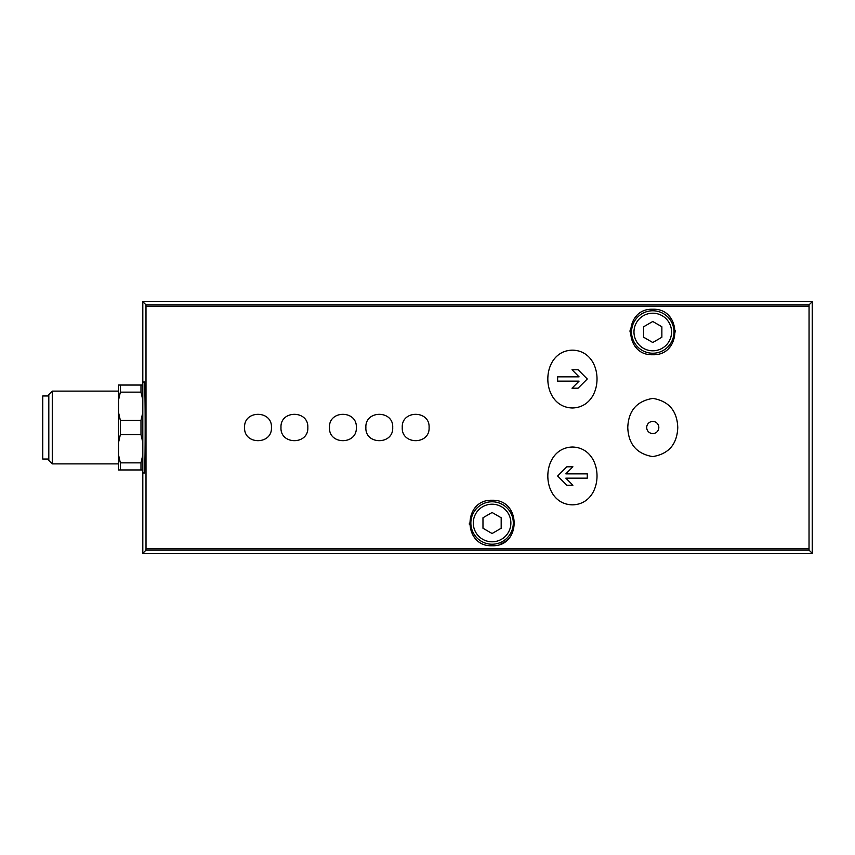 <?xml version="1.0" encoding="UTF-8"?>
<svg xmlns="http://www.w3.org/2000/svg" width="855" height="855" viewBox="0 0 855 855"><rect width="100%" height="100%" fill="white"/><g stroke="black" fill="none" stroke-linecap="round" stroke-linejoin="round"><path stroke-width="1.28" d="M627.773 427.5C628.404 444.151 636.708 453.845 652.675 456.602C668.717 453.962 677.085 444.279 677.769 427.564C677.16 410.902 668.877 401.177 652.931 398.398C636.836 401.006 628.446 410.699 627.773 427.5M652.771 421.44A6.06 6.06 0 0 1 658.019 430.535A6.06 6.06 0 0 1 647.524 430.535A6.06 6.06 0 0 1 652.771 421.44A6.06 6.06 0 0 1 658.831 427.5M244.594 427.5C243.675 445.049 272.339 445.06 271.43 427.5C272.382 409.973 243.686 409.919 244.594 427.5M307.821 427.5C308.74 409.951 280.077 409.94 280.985 427.5C280.034 445.028 308.73 445.081 307.821 427.5M329.496 427.5C328.566 445.049 357.24 445.06 356.332 427.5C357.272 409.973 328.587 409.919 329.496 427.5M365.876 427.5C364.946 445.049 393.621 445.06 392.712 427.5C393.663 409.973 364.967 409.919 365.876 427.5M429.092 427.5C430.022 409.951 401.348 409.94 402.256 427.5C401.305 445.028 430.001 445.081 429.092 427.5M572.423 350.155C539.655 350.796 539.623 407.108 572.358 407.985C605.222 407.226 605.244 350.732 572.423 350.155M572.423 504.845C605.19 504.204 605.233 447.892 572.487 447.015C539.633 447.774 539.612 504.268 572.423 504.845M812.25 553.324L142.806 553.324L145.991 550.139L146.013 548.782L145.991 304.861L809.065 304.861L809.033 548.782L809.065 550.139L812.25 553.324L812.25 301.676L809.065 304.861M492.085 545.747C462.737 546.911 462.63 499.245 492.074 500.271C521.486 499.181 521.465 546.933 492.085 545.747A22.743 22.743 0 0 0 496.092 545.394M652.771 354.729C623.316 355.776 623.445 308.099 652.76 309.254C682.066 308.046 682.258 355.766 652.771 354.729A22.743 22.743 0 0 1 652.6 354.729M118.546 400.044L120.363 392.135L120.363 385.049L118.546 385.049L118.546 469.951L140.979 469.951L140.979 462.865L142.806 454.956M118.546 454.956L120.363 462.865L120.363 469.951M118.546 412.516L120.363 420.414L120.363 434.586L118.546 442.484M120.363 462.865L140.979 462.865M120.363 420.414L140.979 420.414L140.979 434.586L120.363 434.586M120.363 392.135L140.979 392.135L140.979 385.049L142.806 385.049M120.363 385.049L140.979 385.049M142.806 469.951L140.979 469.951M140.979 420.414L142.806 412.516M142.806 442.484L140.979 434.586M142.806 400.044L140.979 392.135M52.273 391.12L52.273 463.88L48.81 460.428L48.81 394.572L52.273 391.12L118.546 391.12M48.81 395.972L42.75 395.972L42.75 459.028L48.81 459.028M142.806 553.324L142.806 472.975L144.388 472.975C145.414 475.177 145.414 379.823 144.388 382.025L142.806 382.025L142.806 301.676L812.25 301.676M142.806 301.676L145.991 304.861M142.806 382.025L142.806 472.975M500.87 543.972A22.743 22.743 0 0 0 508.233 539.013M475.893 507.036A22.743 22.743 0 0 0 475.006 507.977M469.342 523.089A22.743 22.743 0 0 0 469.406 524.703M473.841 536.587A22.743 22.743 0 0 0 475.936 539.024M668.963 347.964A22.743 22.743 0 0 0 669.946 346.895M675.514 331.911A22.743 22.743 0 0 0 675.461 330.447M671.025 318.434A22.743 22.743 0 0 0 668.899 315.965M636.622 315.987A22.743 22.743 0 0 0 634.154 318.936M630.114 330.03A22.743 22.743 0 0 0 630.028 331.932M635.821 347.151A22.743 22.743 0 0 0 636.59 347.974M492.085 533.509L501.18 528.262L501.18 517.756L492.085 512.498L482.979 517.756L482.979 528.262L492.085 533.509M492.085 544.229A21.225 21.225 0 0 0 510.456 512.391A21.225 21.225 0 0 0 473.702 512.391A21.225 21.225 0 0 0 492.085 544.229M652.771 342.502L661.866 337.244L661.866 326.738L652.771 321.491L643.676 326.738L643.676 337.244L652.771 342.502M652.771 353.222A21.225 21.225 0 0 0 671.154 321.384A21.225 21.225 0 0 0 634.389 321.384A21.225 21.225 0 0 0 652.771 353.222M566.844 466.798L557.631 476.011L566.844 466.798L572.914 466.798L565.85 473.862L587.278 473.862L587.278 478.159L565.85 478.159L572.914 485.223L566.844 485.223L557.631 476.011L566.844 485.223M557.631 376.841L579.07 376.841L572.006 369.777L578.066 369.777L587.278 378.989L578.066 388.202L572.006 388.202L579.07 381.138L557.631 381.138L557.631 376.841L557.631 381.138M572.914 485.223L565.85 478.159M587.278 478.159L587.278 473.862M578.066 388.202L587.278 378.989L578.066 369.777M572.006 369.777L579.07 376.841M146.013 306.218L809.033 306.218M146.013 548.782L809.033 548.782M145.991 550.139L809.065 550.139M492.085 541.803A18.799 18.799 0 0 0 508.362 513.609A18.799 18.799 0 0 0 475.797 513.609A18.799 18.799 0 0 0 492.085 541.803M652.771 350.796A18.799 18.799 0 0 0 669.048 322.591A18.799 18.799 0 0 0 636.494 322.591A18.799 18.799 0 0 0 652.771 350.796M52.273 463.88L118.546 463.88"/></g></svg>
